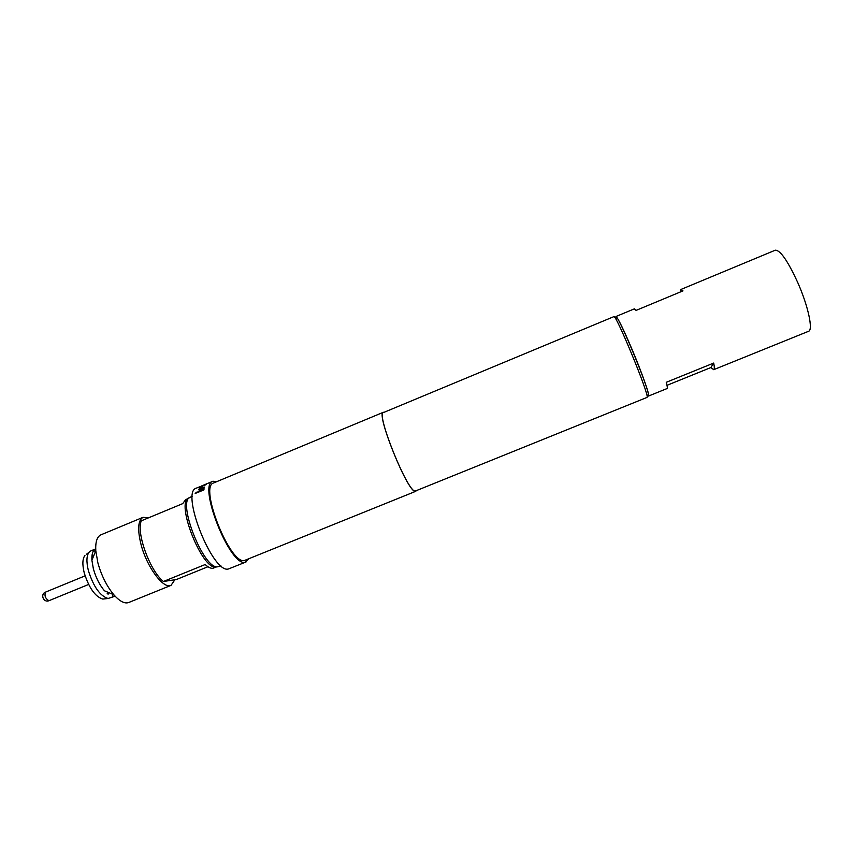 <?xml version="1.0" encoding="UTF-8"?>
<svg xmlns="http://www.w3.org/2000/svg" width="853" height="853" viewBox="0 0 853 853"><rect width="100%" height="100%" fill="white"/><g stroke="black" fill="none" stroke-linecap="round" stroke-linejoin="round"><path stroke-width="1.28" d="M196.051 493.279L195.209 493.354L197.107 491.968L196.051 493.279M195.145 493.322L197.246 492.138M92.934 556.945L91.911 556.316M148.443 517.856L143.069 517.313L100.921 534.831C97.039 536.644 95.323 541.964 95.792 550.782L97.882 562.873C101.422 575.572 106.742 586.203 113.844 594.776C119.708 601.376 124.666 603.956 128.707 602.517L171.005 585.371L174.876 579.763M143.069 517.313C137.93 520.319 137.301 529.553 141.172 545.035C147.079 567.469 163.605 589.412 171.005 585.371M86.377 554.333L90.791 550.91L95.643 548.905C92.838 550.217 91.591 553.992 91.9 560.229L93.34 568.652C95.781 577.449 99.481 584.827 104.439 590.777L113.844 594.776M89.064 552.211C86.473 555.676 86.26 561.839 88.403 570.689C93.489 586.725 100.046 595.991 108.064 598.486L115.059 596.215M112.319 596.407L113.246 594.53M84.927 555.474C82.453 558.768 82.229 564.579 84.244 572.917C89.021 588.005 95.216 596.727 102.818 599.073L104.652 598.87M108.096 594.285L108.427 592.472M217.035 566.723L216.182 566.936C202.47 571.041 175.004 501.692 188.929 498.248L185.687 499.602L182.702 503.633L141.289 520.831C136.085 532.752 149.936 570.892 163.413 581.49L205.189 564.526C208.196 567.298 210.755 568.546 212.866 568.279L217.035 566.723M207.94 566.733L176.39 579.528L163.413 581.49M220.842 565.678L217.995 566.701C204.144 570.849 176.283 500.391 190.443 497.118L192.373 496.318M680.193 292.046L680.79 289.519L682.986 290.884L636.05 310.407L634.355 308.85L615.93 316.516C617.828 317.604 623.404 329.023 632.638 350.786C642.32 373.838 650.146 396.24 648.568 396.037L647.853 395.504M615.887 318.084L615.93 316.516M680.79 289.519L775.281 250.196C780.282 250.025 787.809 260.911 797.886 282.855C808.217 306.184 813.335 330.207 808.559 331.284L713.694 369.68L710.869 367.547L667.003 385.321M616.25 318.222C615.098 307.272 650.402 391.655 648.205 394.683L648.152 394.811M646.99 397.423L647.107 397.231C649.389 394.864 615.493 312.806 613.829 316.655L383.487 412.543C375.512 412.82 407.755 492.682 415.219 491.083L646.99 397.423M248.713 558.896L245.099 562.234C230.118 566.957 197.395 484.557 212.877 481.252L216.961 481.561M246.016 561.988L228.412 568.983C212.749 573.984 180.143 491.744 196.307 488.151L202.641 485.634M416.349 490.752L415.326 491.349C407.819 492.97 375.352 412.553 383.37 412.276L384.138 412.276M415.806 491.285L244.448 560.496C230.086 564.921 198.813 486.135 213.623 482.958L383.37 412.276M93.553 556.22L92.039 555.175M107.201 593.56L107.478 592.398M212.877 481.252L209.507 482.734M205.69 484.237L206.383 484.024M208.772 482.958L201.756 485.879M204.293 487.905L198.792 489.526L200.007 487.234L206.117 484.408L201.703 486.573L200.583 488.694L204.549 487.084L204.293 487.905M203.888 489.91L198.109 492.309L198.291 491.328L204.048 488.929L203.888 489.91M648.568 396.037L667.067 388.552C667.59 388.307 667.323 386.228 666.257 382.304L713.705 363.058L710.869 367.547M713.705 363.058C714.515 367.11 714.515 369.317 713.694 369.68M95.536 551.379L93.553 550.697M198.237 492.256L198.291 491.328M198.376 491.477L204.016 489.132M200.668 488.844L204.475 487.308M198.877 489.686L200.092 487.404L202.044 486.103M202.118 486.274L205.829 484.739M45.806 592.046L45.572 592.099C44.228 595.65 45.326 598.518 48.866 600.715L49.271 600.544M88.616 584.454L49.079 600.651C43.588 603.156 39.91 594.189 45.572 592.099L85.087 575.86M102.818 599.073L108.064 598.486M91.9 560.229L95.792 550.782"/></g></svg>
